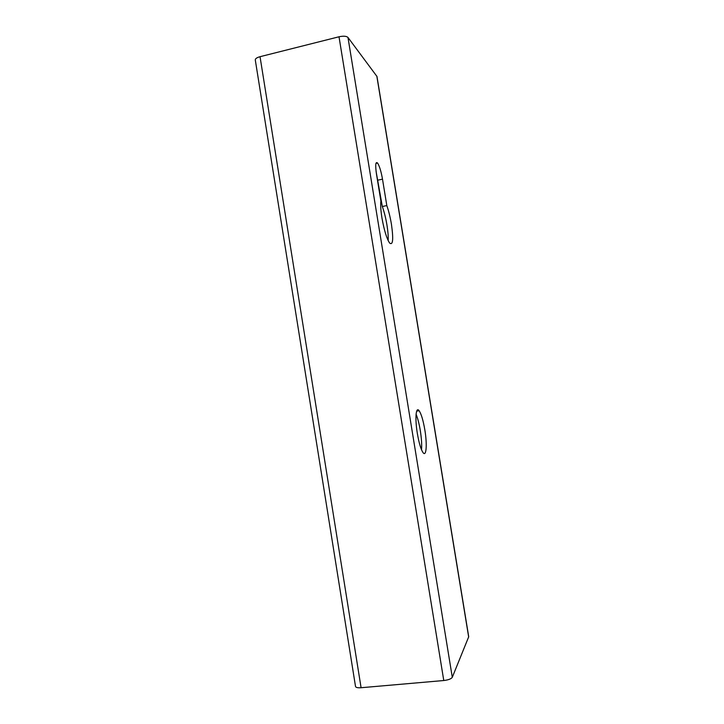 <?xml version="1.0" encoding="UTF-8"?>
<svg xmlns="http://www.w3.org/2000/svg" width="724" height="724" viewBox="0 0 724 724"><rect width="100%" height="100%" fill="white"/><g stroke="black" fill="none" stroke-linecap="round" stroke-linejoin="round"><path stroke-width="1.09" d="M381.946 217.951C380.77 210.503 380.417 204.892 380.896 201.127L376.453 173.923C375.204 164.972 375.566 161.334 377.548 163.018C379.457 165.959 381.114 171.344 382.498 179.163L386.815 205.58C388.716 210.974 390.254 217.227 391.449 224.34C393.566 239.391 392.951 245.617 389.603 243.02C386.697 238.621 384.145 230.268 381.946 217.951M376.091 171.443L382.326 206.512C384.245 211.897 385.802 218.141 386.987 225.236C388.001 231.58 388.399 236.694 388.164 240.585M416.083 414.237C417.748 418.246 419.151 423.685 420.3 430.545C421.531 438.373 421.938 444.771 421.513 449.758M417.341 433.441C414.816 418.472 415.92 406.037 419.133 410.734C421.296 413.992 423.196 420.373 424.834 429.866C427.287 444.31 426.382 457.342 423.024 452.591C420.897 449.405 418.997 443.025 417.341 433.441M361.086 687.728L443.776 680.524C448.373 679.972 451.206 678.895 452.292 677.302L468.718 636.749L376.969 76.463L347.973 37.449C346.434 36.064 343.447 35.847 339.013 36.779L260.034 56.698C256.866 57.576 255.282 58.653 255.282 59.929L355.52 686.488C355.891 687.538 357.747 687.945 361.086 687.728L260.034 56.698M386.815 205.58L382.326 206.512M468.672 637.066L376.824 76.129M452.292 677.302L347.973 37.449M443.776 680.524L339.013 36.779M382.498 179.163L378.019 180.122M419.133 410.734L416.68 411.114M377.548 163.018L375.955 163.362"/></g></svg>
